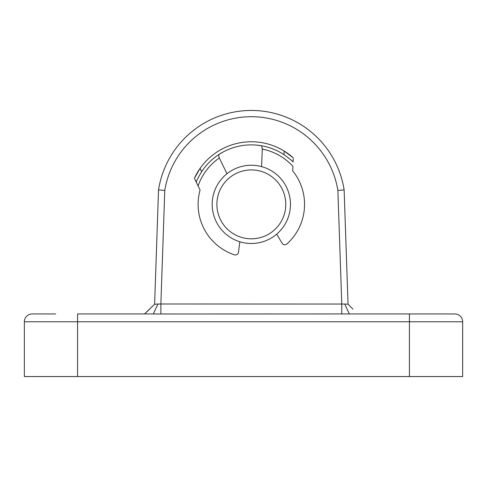 <?xml version="1.0" encoding="UTF-8"?>
<svg xmlns="http://www.w3.org/2000/svg" width="487" height="487" viewBox="0 0 487 487"><rect width="100%" height="100%" fill="white"/><g stroke="black" fill="none" stroke-linecap="round" stroke-linejoin="round"><path stroke-width="0.73" d="M149.661 309.166L144.542 313.938L154.61 304.217L158.531 189.875A93.924 93.924 0 0 1 344.126 189.875L348.047 304.217L344.126 189.875L337.881 190.472A87.66 87.66 0 0 0 164.776 190.472L160.88 303.985L344.735 304.04L348.047 304.217L352.996 309.166M158.531 189.875L164.776 190.472M344.735 304.04L349.331 313.938L454.821 313.938A7.829 7.829 0 0 1 462.65 321.767L462.65 376.554L24.35 376.554L24.35 321.767A7.829 7.829 0 0 1 32.179 313.938L55.658 313.938M409.427 376.554L409.427 321.767L77.573 321.767L77.573 313.938L153.32 313.938L157.916 304.04L160.88 303.985L160.88 313.987L153.32 313.938M349.331 313.938L160.88 313.987M154.61 304.217L157.916 304.04M337.881 190.472L341.771 303.985L341.771 313.987M226.966 173.743L219.345 157.971A56.352 56.352 0 0 0 198.081 185.918L200.072 190.04A53.223 53.223 0 0 0 234.369 254.817A3.129 3.129 0 0 0 238.472 252.254L239.847 241.777M219.077 157.417L218.669 154.647L223.35 151.871M293.229 158.725L293.089 162.013C292.261 160.911 289.229 158.464 284.006 154.665L284.158 151.049A62.616 62.616 0 0 0 194.398 178.303L200.054 168.423A62.616 62.616 0 0 0 194.398 178.303L194.763 179.064M256.211 145.083L261.61 145.777L262.31 149.095L261.562 166.597M200.054 168.423L201.63 171.68C198.343 177.219 196.535 180.671 196.194 182.028L194.398 178.303M201.63 171.68A59.481 59.481 0 0 1 284.006 154.665M262.31 149.095L262.335 148.474L262.31 149.095A56.352 56.352 0 0 1 292.906 166.329L292.711 170.9A53.223 53.223 0 0 1 286.886 243.969A3.129 3.129 0 0 1 282.107 243.238L276.695 234.168M284.158 151.049L293.265 157.873A62.616 62.616 0 0 0 284.158 151.049A62.616 62.616 0 0 1 293.265 157.873M198.081 185.918L196.194 182.028A59.481 59.481 0 0 1 196.651 180.933A59.481 59.481 0 0 0 196.194 182.028M256.345 141.954L256.996 142.009M282.186 219.655A34.437 34.437 0 0 0 266.614 173.506A34.437 34.437 0 0 0 220.471 189.078A34.437 34.437 0 0 0 236.037 235.227A34.437 34.437 0 0 0 282.186 219.655M216.258 186.996A39.137 39.137 0 0 1 268.696 169.299A39.137 39.137 0 0 1 286.393 221.737A39.137 39.137 0 0 1 233.955 239.434A39.137 39.137 0 0 1 216.258 186.996M32.179 313.938A7.829 7.829 0 0 0 24.35 321.767L77.573 321.767L77.573 376.554M251.329 110.446A93.924 93.924 0 0 1 344.126 189.875M454.821 313.938A7.829 7.829 0 0 1 462.65 321.767L409.427 321.767L409.427 313.938"/></g></svg>
